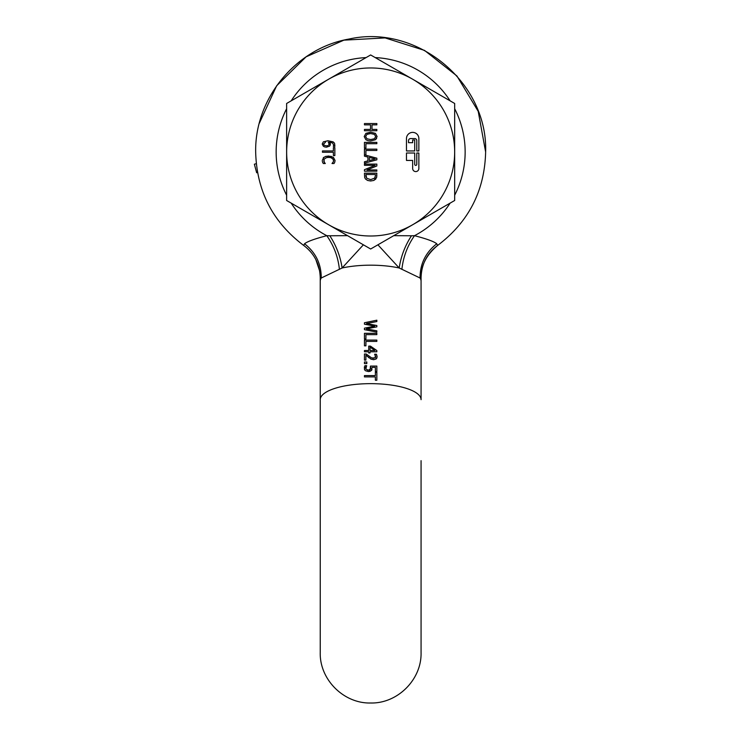 <?xml version="1.0" encoding="UTF-8"?>
<svg xmlns="http://www.w3.org/2000/svg" width="740" height="740" viewBox="0 0 740 740"><rect width="100%" height="100%" fill="white"/><g stroke="black" fill="none" stroke-linecap="round" stroke-linejoin="round"><path stroke-width="1.11" d="M416.786 164.363A1.036 1.036 0 0 1 415.76 165.39A1.036 1.036 0 0 1 414.724 164.363L414.724 153.013L406.473 153.013L406.473 160.441L412.661 160.441L412.661 168.489A3.099 3.099 0 0 0 415.76 171.588A3.099 3.099 0 0 0 418.858 168.489L418.858 153.013L416.786 153.013L416.786 164.363M418.858 138.565A6.188 6.188 0 0 0 412.661 132.377A6.188 6.188 0 0 0 406.473 138.565L406.473 150.951L414.724 150.951L414.724 139.943L412.661 139.943L412.661 142.69L408.536 142.69L408.536 140.628A2.063 2.063 0 0 1 410.598 138.565L414.724 138.565A2.063 2.063 0 0 1 416.786 140.628L416.786 150.951L418.858 150.951L418.858 138.565M375.421 175.5L374.671 178.118L370.666 179.626L366.707 178.248L365.884 174.501L375.421 174.501L375.421 175.5M369.325 157.444L369.325 160.506L375.189 158.971L369.325 157.444M375.68 136.558L374.394 134.356L375.68 136.558L374.394 138.759L370.647 139.564L366.92 138.759L370.647 139.564M374.394 134.356L370.647 133.542L366.92 134.365L365.625 136.558L366.92 134.365L368.141 133.838M365.625 136.558L366.92 138.759M328.995 143.884L328.31 142.117L328.995 143.884M323.556 144.041L324.268 145.327L326.405 145.826L324.268 145.327L323.556 144.041L325.461 142.293M326.405 145.826L327.69 145.66M328.56 145.142L328.911 144.559L328.56 145.142M365.884 175.5L366.06 177.045M374.671 178.118L375.245 176.999M370.647 133.542L369.436 133.607M454.675 103.471L454.675 200.494L370.647 249.001L286.63 200.494L286.63 103.471L370.647 54.954L454.675 103.471M322.936 162.92L322.603 162.217L323.306 163.531L325.276 163.531L323.843 161.524L323.981 159.276L326.451 157.638L328.643 157.398L330.799 157.62L333.333 159.267L333.5 161.496L332.038 163.531L334.027 163.531L334.748 162.217L335.063 160.488L333.361 157.259L328.643 156.029L325.406 156.501M331.354 156.344L325.878 156.353L323.288 157.787M322.335 161.422L322.603 162.217M375.855 178.978L373.756 180.458L376.586 177.628L376.845 173.179L364.459 173.179L364.663 177.443L365.449 178.969L367.577 180.44L370.638 180.986L373.756 180.458L370.638 180.986L367.577 180.44M377.104 136.558L375.43 133.376L370.647 132.183L365.884 133.367L364.2 136.558L365.884 139.74L367.928 140.628L370.647 140.933L375.43 139.74L377.104 136.558L375.43 133.376M323.371 146.243L322.205 144.041L323.371 146.243L324.712 146.927L326.479 147.177L329.642 146.104L330.373 144.18L329.504 142.117L332.602 143.024L333.638 145.022L333.315 146.326L334.906 146.326L334.554 143.236L333.083 141.84L327.903 140.757L323.325 141.849L327.903 140.757M330.225 145.197L329.504 142.117M333.638 145.022L332.602 143.024M412.661 79.217A84.027 84.027 0 0 1 370.647 236.005A84.027 84.027 0 0 1 328.643 79.217A84.027 84.027 0 0 1 412.661 79.217M325.276 163.438L324.814 163.022M324.277 162.384L323.981 159.276M330.799 157.62L332.389 158.277L333.666 160.46M333.5 161.496L333.074 162.319M332.519 162.985L332.038 163.42M334.748 162.217L335.063 160.488M323.87 157.278L322.242 160.46M322.464 152.255L333.379 152.255L333.379 155.576L334.85 155.576L334.85 147.621L333.379 147.621L333.379 150.942L322.464 150.942L322.464 152.255M376.586 177.628L376.845 175.445M364.663 177.443L365.449 178.969M376.845 171.181L376.845 169.941L367.04 169.941L376.845 165.964L376.845 164.095L364.459 164.095L364.459 165.325L375.134 165.325L364.459 169.701L364.459 171.181L376.845 171.181M367.919 157.074L367.919 160.876L364.459 161.773L364.459 163.161L376.845 159.822L376.845 158.194L364.607 154.891L365.921 154.891L365.921 150.46L376.845 150.46L376.845 149.147L364.459 149.147L364.459 156.186L367.919 157.074M365.921 148.12L365.921 143.69L376.845 143.69L376.845 142.376L364.459 142.376L364.459 148.12L365.921 148.12M376.845 130.73L376.845 129.417L371.989 129.417L371.989 124.856L376.845 124.856L376.845 123.543L364.459 123.543L364.459 124.856L370.518 124.856L370.518 129.417L364.459 129.417L364.459 130.73L376.845 130.73M370.647 132.183L365.884 133.367M370.647 140.933L375.43 139.74L376.66 138.371M330.373 144.18L330.142 143.088M323.325 141.849L322.205 144.041M257.52 172.522L256.66 172.753L254.366 164.206L256.271 163.697M377.909 244.811L399.193 267.991L420.061 278.009L421.069 277.75C420.866 265.669 426.397 254.893 437.654 245.421L437.654 245.421C426.999 253.422 421.467 264.199 421.069 277.75L421.069 399.674A50.413 16.021 180 0 0 370.647 383.653A50.413 16.021 180 0 0 320.235 399.674L320.235 652.587C319.541 679.533 343.712 703.694 370.647 703C397.584 703.694 421.763 679.533 421.069 652.587L421.069 460.659M376.845 320.198L364.459 322.742L364.459 324.185L374.736 326.146L364.459 328.162L364.459 329.651L376.845 332.14L376.845 330.845L366.448 328.865L376.845 326.858L376.845 325.526L366.55 323.546L376.845 321.549L376.845 320.198M376.845 333.315L364.459 333.315L364.459 339.05L365.921 339.05L365.921 334.628L376.845 334.628L376.845 333.315M376.845 340.086L364.459 340.086L364.459 345.83L365.921 345.83L365.921 341.399L376.845 341.399L376.845 340.086M370.046 352.952L368.714 352.952L370.046 352.952L370.046 351.778L376.845 351.778L376.845 350.557L370.463 346.126L368.714 346.126L370.647 346.255M371.684 357.947L366.217 354.016L364.459 354.016L364.459 360.121L365.893 360.121L365.893 355.256L371.221 359.205L373.7 359.714L376.188 358.928L377.104 356.763L376.364 354.229L374.597 354.229L375.67 356.661L375.171 357.873L371.684 357.947M376.845 366.078L370.463 366.078L370.657 368.89L368.4 370.222L365.819 369.066L366.661 365.671L364.903 365.671L364.524 369.658L365.412 370.703L368.391 371.572L371.388 370.555L372.091 367.355L375.384 367.355L375.384 371.517L376.845 371.517L376.845 366.078L370.463 366.078L370.194 369.658M375.374 375.596L364.459 375.596L364.459 376.91L375.374 376.91L375.374 380.231L376.845 380.231L376.845 372.276L375.374 372.276L375.374 375.596M368.714 352.952L368.714 351.778L364.459 351.778L364.459 350.501L368.714 350.501L368.714 346.126M320.235 277.75L320.235 281.2A50.413 16.021 0 0 1 321.243 278.009C321.289 263.976 315.721 252.553 304.556 243.756L303.65 245.421C314.306 253.422 319.837 264.199 320.235 277.75L321.243 278.009L342.111 267.991L363.396 244.811M366.827 363.581L366.827 361.99L364.459 361.99L364.459 363.581L366.827 363.581M376.845 372.276L375.374 372.276M371.388 370.555L371.998 369.547M372.091 367.355L373.164 367.355M374.81 367.355L375.384 367.355M369.491 370.083L367.345 370.111M365.819 369.066L366.337 366.207M365.726 367.558L365.995 366.837L365.726 367.558M366.661 365.671L364.903 365.671M364.394 366.864L364.524 369.658M368.391 371.572L370.222 371.304M370.657 366.947L370.657 368.89M371.221 359.205L370.536 358.845M376.188 358.928L376.873 357.993M376.891 357.947L377.076 356.356M376.854 355.367L376.364 354.229L374.597 354.229M375.282 355.256L375.171 357.873M373.608 358.364L372.608 358.253M366.217 354.016L365.199 354.016M366.402 355.69L365.893 355.256M369.103 357.873L368.464 357.392M370.046 347.162L374.875 350.501L370.046 350.501L370.046 347.162L374.875 350.501M364.459 350.501L368.714 350.501M376.845 330.845L366.448 328.865M366.189 327.829L364.459 328.162M370.647 328.061L376.845 326.858M376.845 325.526L371.647 324.527M370.647 324.342L366.55 323.546M366.189 322.381L364.459 322.742M375.115 321.891L376.845 321.549M347.541 235.662L329.827 235.773C336.284 245.726 340.382 256.466 342.111 267.991A50.413 16.021 0 0 1 370.647 265.179A50.413 16.021 0 0 1 399.193 267.991C400.923 256.466 405.021 245.726 411.468 235.773L393.763 235.662M411.468 235.773L414.502 235.69C407.389 245.856 403.18 257.085 401.894 269.379M421.069 281.2A50.413 16.021 0 0 0 420.061 278.009C420.015 263.976 425.583 252.553 436.748 243.756C433.964 241.499 426.545 238.807 414.502 235.69A94.498 94.498 135 0 0 450.114 203.13M436.748 243.756L437.654 245.421C468.661 221.982 484.654 190.837 485.634 151.978L478.216 111.352L456.922 75.97L424.501 50.385L385.124 37.916L343.887 40.154L306.101 56.823L276.649 85.775L259.315 123.256M303.65 245.421L303.65 245.421C272.635 221.982 256.65 190.837 255.67 151.978C256.65 190.837 272.635 221.982 303.65 245.421M304.556 243.756C307.405 241.481 314.824 238.789 326.803 235.69C333.916 245.856 338.125 257.085 339.41 269.379M329.827 235.773L326.803 235.69A94.498 94.498 0 0 1 291.19 203.13M454.675 195.221A94.498 94.498 135 0 0 465.146 151.978A94.498 94.498 0 0 0 454.675 108.734M286.63 195.221A94.498 94.498 0 0 1 286.63 108.734M291.19 100.834A94.498 94.498 0 0 1 366.087 57.59M375.217 57.59A94.498 94.498 0 0 1 450.114 100.834M320.235 281.2L320.235 399.674M315.832 259.546L319.652 270.951M255.67 151.978C254.662 98.328 296.222 48.091 349.104 39.035C416.99 23.736 487.938 82.436 485.634 151.978C484.654 190.837 468.661 221.982 437.654 245.421"/></g></svg>
